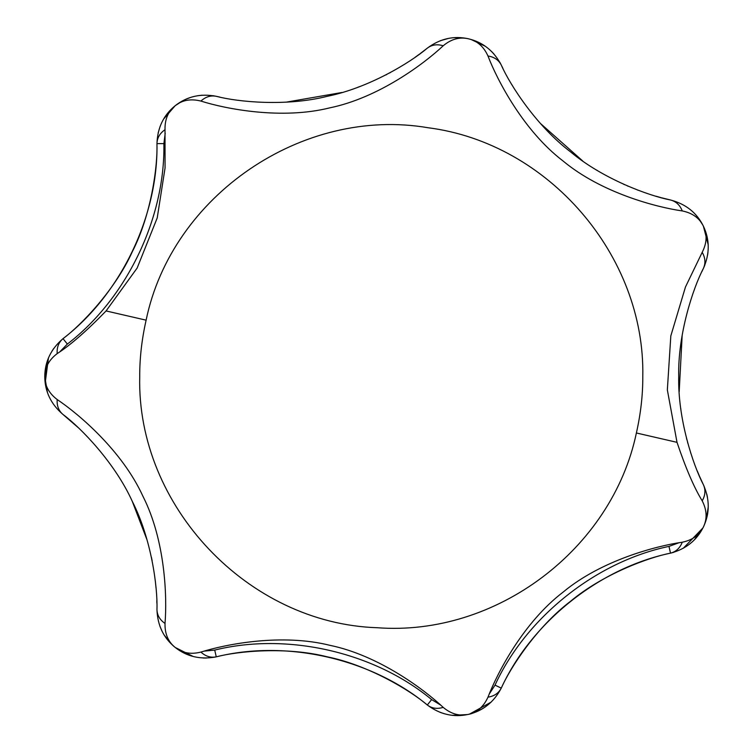 <?xml version="1.0" encoding="UTF-8"?>
<svg xmlns="http://www.w3.org/2000/svg" width="753" height="753" viewBox="0 0 753 753"><rect width="100%" height="100%" fill="white"/><g stroke="black" fill="none" stroke-linecap="round" stroke-linejoin="round"><path stroke-width="1.13" d="M200.919 652.079C205.578 656.352 210.689 657.943 216.262 656.842C200.674 659.844 186.998 656.72 175.223 647.467C182.273 653.086 190.838 654.621 200.919 652.079C226.06 644.135 281.65 633.226 330.059 645.359C378.524 655.355 424.203 689.428 443.206 707.378C451.179 714.042 459.565 716.376 468.357 714.381C477.148 712.366 483.69 706.625 487.982 697.156C497.441 672.551 523.57 622.289 563.244 592.009C601.28 560.345 656.4 545.878 682.274 542.216C692.459 540.127 699.518 535.035 703.434 526.912C707.34 518.789 706.926 510.092 702.201 500.83C694.106 487.643 685.71 468.14 677.013 442.34L667.346 389.903L670.819 335.904L685.456 287.025L702.201 252.321C706.926 243.059 707.34 234.362 703.434 226.239C699.518 218.116 692.459 213.014 682.274 210.934C656.183 207.188 601.365 192.9 563.009 160.954C523.683 130.928 497.309 80.402 487.982 55.995C483.69 46.526 477.148 40.784 468.357 38.77C459.565 36.775 451.179 39.109 443.206 45.773C424.005 63.836 378.655 97.777 329.767 107.858C281.763 119.878 225.825 108.997 200.919 101.071C190.838 98.53 182.273 100.064 175.223 105.684C168.183 111.303 164.775 119.313 165.011 129.704L165.058 168.004L157.217 217.928L137.131 268.068L106.079 310.942C86.764 330.868 70.471 345.09 57.19 353.609C48.917 359.906 44.775 367.558 44.766 376.575C44.775 385.592 48.917 393.245 57.19 399.542C79.065 414.235 122.259 450.896 142.957 496.321C165.359 540.438 167.204 597.402 165.011 623.446C164.775 633.838 168.183 641.848 175.223 647.467L193.173 656.465M468.451 38.798L468.357 38.77C482.937 42.215 493.902 50.959 501.263 65.022C498.655 59.976 494.232 56.964 487.982 55.995M165.011 129.704C159.805 133.29 157.123 137.931 156.963 143.607C157.49 127.746 163.58 115.096 175.223 105.684L175.195 105.702C186.998 96.431 200.674 93.306 216.262 96.309C210.689 95.207 205.578 96.798 200.919 101.071M173.218 645.782L175.223 647.467C163.58 638.045 157.49 625.404 156.963 609.544C157.123 615.22 159.805 619.851 165.011 623.446M487.982 697.156C494.232 696.186 498.655 693.174 501.263 688.129C493.902 702.191 482.937 710.936 468.357 714.381C453.73 717.6 440.053 714.484 427.318 705.006C431.855 708.422 437.154 709.213 443.206 707.378M702.201 500.83C705.335 495.342 705.749 490.005 703.434 484.819C709.834 499.343 709.834 513.367 703.434 526.912C696.836 540.353 685.87 549.106 670.518 553.154C676.015 551.733 679.94 548.09 682.274 542.216M682.274 210.934C679.94 205.061 676.015 201.418 670.518 199.997C685.87 204.044 696.836 212.798 703.434 226.239C709.834 239.774 709.834 253.808 703.434 268.332C705.749 263.145 705.335 257.808 702.201 252.321M443.206 45.773C437.154 43.938 431.855 44.728 427.318 48.136C440.053 38.667 453.73 35.542 468.357 38.77L466.267 38.347M57.19 399.542C56.748 405.848 58.696 410.837 63.026 414.498C50.959 404.192 44.879 391.551 44.766 376.575C44.879 361.6 50.959 348.959 63.026 338.652C58.696 342.314 56.748 347.302 57.19 353.609M427.318 705.006C410.329 690.445 368.386 665.153 327.282 656.832C286.422 646.451 237.788 651.138 216.262 656.842C286.686 639.372 371.445 658.715 427.318 705.006L431.638 699.593C374.213 652.013 287.1 632.125 214.718 650.084L204.289 651.11M678.82 542.8L668.975 546.396L670.518 553.154C648.54 557.361 602.616 574.379 570.482 601.336C536.889 626.807 510.233 667.751 501.263 688.129C531.514 622.185 599.492 567.969 670.518 553.154L673.813 552.278M701.824 271.739L703.434 268.332C693.014 288.135 677.691 334.652 678.726 376.585C677.691 418.724 693.08 465.1 703.434 484.819L699.65 476.593M499.785 62.188L501.263 65.022C510.252 85.513 537.068 126.495 570.492 151.824C602.805 178.913 648.653 195.789 670.518 199.997L661.736 197.823M212.977 95.678L216.262 96.309C237.892 102.06 286.648 106.653 327.291 96.309C368.612 87.941 410.394 62.612 427.318 48.136L420.136 53.651M63.026 338.652C81.013 325.324 115.002 290.065 132.255 251.841C151.475 214.313 157.725 165.858 156.963 143.607C158.318 216.149 120.593 294.479 63.026 338.652L67.356 344.065C126.513 298.668 165.284 218.163 163.89 143.607L165.208 133.215M156.963 609.544C157.754 587.18 151.381 538.621 132.255 501.3C114.898 462.879 80.91 427.77 63.026 414.498L78.001 427.44M132.255 501.3L147.08 540.023M151.409 557.211L152.115 560.637M155.269 580.535L156.031 588.018M156.803 600.64L156.878 603.125M419.525 54.112L415.157 57.247M390.167 72.683L389.593 72.994M386.713 74.509L385.875 74.942M358.654 86.953L357.995 87.188M342.003 92.478L286.244 102.144M242.118 100.798L238.089 100.281M219.942 97.118L216.638 96.393M660.993 197.625L655.816 196.166M637.847 190.142L637.367 189.963M628.171 186.255L627.569 185.991M624.585 184.692L623.729 184.306M597.364 170.507L596.771 170.15M582.662 160.935L540.334 123.37M513.875 88.026L511.776 84.562M502.929 68.401L501.667 65.85M699.349 475.887L697.259 470.936M690.765 453.127L690.605 452.638M687.771 443.131L687.593 442.51M686.755 439.366L686.52 438.444M680.872 409.237L680.787 408.55M679.187 391.776L682.171 335.264M693.306 292.541L694.699 288.728M159.994 626.43L162.055 631.183M164.276 635.165L171.317 643.994M173.774 646.272L174.583 646.949M203.094 658L206.416 658.047M214.596 657.19L216.262 656.842L214.718 650.084M53.764 348.432L51.929 351.199M48.446 358.042L45.18 382.891M202.171 95.207L197.823 95.697M190.923 97.325L185.633 99.34M182.875 100.676L176.221 104.902M175.157 105.731L163.617 119.068M160.135 126.335L158.139 132.98M493.921 53.952L491.361 51.27M485.224 46.215L471.039 39.467M464.507 38.055L454.558 37.65M448.383 38.431L440.561 40.634M703.434 268.332L704.752 265.338M707.604 255.079L707.961 252.453M708.159 244.593L703.387 226.145M702.925 225.222L697.551 216.92M683.291 548.259L702.907 527.966M706.342 519.269L708.215 507.089M707.472 497.3L706.794 494.147M704.159 486.391L703.434 484.819M440.063 712.329L444.618 713.835M452.299 715.303L467.02 714.663M469.524 714.098L491.097 702.135M139.719 376.575C136.66 505.847 247.897 623.512 377.14 627.72C495.832 636.718 611.963 549.483 636.389 432.984C640.737 413.679 642.874 394.873 642.798 376.575C645.255 255.531 548.259 143.079 428.165 127.756C302.762 106.22 171.825 195.554 146.12 320.166C141.771 339.471 139.634 358.277 139.719 376.575M146.12 320.166L106.079 310.942M636.389 432.984L677.013 442.34M501.263 688.129L495.022 685.126L489.328 693.918M668.975 546.396C595.981 561.625 526.112 617.347 495.022 685.126M440.59 705.043L431.638 699.593M60.052 351.576L67.356 344.065M156.963 143.607L163.89 143.607M452.732 715.35L467.509 714.559M468.357 714.381L468.507 714.343C471.529 713.919 476.357 711.943 482.965 708.404M694.586 539.59L702.982 527.815M703.434 526.912C702.182 529.773 707.368 519.09 707.858 511.889M701.655 222.897L703.453 226.295M183.026 100.601L175.195 105.702M47.439 360.706L44.766 376.575L47.439 392.435"/></g></svg>
